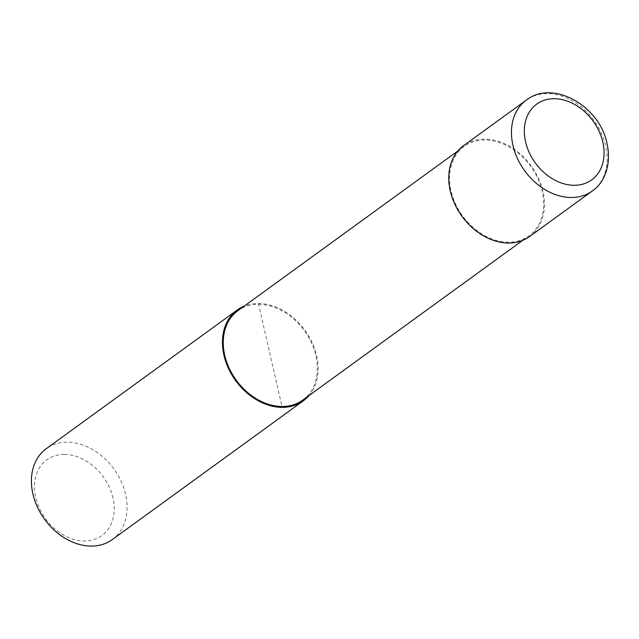 <?xml version="1.0" encoding="UTF-8"?>
<svg xmlns="http://www.w3.org/2000/svg" width="639" height="639" viewBox="0 0 639 639"><rect width="100%" height="100%" fill="white"/><g stroke="black" fill="none" stroke-linecap="round" stroke-linejoin="round"><path stroke-width="0.48" stroke-dasharray="3.19 2.4" d="M529.595 236.526A56.16 42.829 54 0 0 538.453 178.185A56.16 42.829 54 0 0 484.705 139.142A56.16 42.829 54 0 0 463.602 145.644M302.742 400.102A55.226 42.118 54 0 0 311.449 342.736A55.226 42.118 54 0 0 258.595 304.348A55.226 42.118 54 0 0 237.844 310.738M484.905 140.005A55.226 42.118 54 0 0 464.154 146.403A55.226 42.118 54 0 0 455.447 203.769A55.226 42.118 54 0 0 508.301 242.165A55.226 42.118 54 0 0 529.052 235.767A55.226 42.118 54 0 0 537.758 178.401A55.226 42.118 54 0 0 484.905 140.005M112.248 539.588A56.16 42.829 54 0 0 121.106 481.247A56.16 42.829 54 0 0 67.359 442.204A56.16 42.829 54 0 0 46.256 448.706M309.036 395.533A56.16 42.829 54 0 0 309.851 337.983A56.16 42.829 54 0 0 258.396 303.477A56.16 42.829 54 0 0 244.146 306.161M64.443 454.417A46.799 35.688 54 0 0 35.728 497.541A46.799 35.688 54 0 0 84.268 540.993A46.799 35.688 54 0 0 112.975 497.869A46.799 35.688 54 0 0 64.443 454.417M258.396 303.477L281.991 406.5M592.297 190.997A56.16 42.829 54 0 0 605.652 145.756A56.16 42.829 54 0 0 547.407 93.614A56.16 42.829 54 0 0 526.304 100.115M457.851 150.98L464.154 146.403M522.75 240.344L529.052 235.767"/><path stroke-width="0.96" d="M526.304 100.115L463.602 145.644A56.16 42.829 54 0 0 454.744 203.985A56.16 42.829 54 0 0 508.5 243.028A56.16 42.829 54 0 0 529.595 236.526L592.297 190.997A56.16 42.829 54 0 1 571.194 197.499A56.16 42.829 54 0 1 512.949 145.357A56.16 42.829 54 0 1 526.304 100.115C553.118 79.1 599.909 106.242 607.05 143.631C611.946 166.044 603.424 183.665 592.297 190.997M457.851 150.98L237.844 310.738A55.226 42.118 54 0 0 229.137 368.104A55.226 42.118 54 0 0 281.991 406.5A55.226 42.118 54 0 0 302.742 400.102L522.75 240.344M244.146 306.161A56.16 42.829 54 0 0 237.293 309.979L46.256 448.706A56.16 42.829 54 0 0 37.397 507.046A56.16 42.829 54 0 0 91.145 546.089A56.16 42.829 54 0 0 112.248 539.588L303.285 400.861A56.16 42.829 54 0 0 309.036 395.533M237.293 309.979A56.16 42.829 54 0 0 228.435 368.32A56.16 42.829 54 0 0 282.19 407.362A56.16 42.829 54 0 0 303.285 400.861M282.19 407.362L281.991 406.5M554.285 98.71A46.799 35.688 54 0 0 525.577 141.834A46.799 35.688 54 0 0 574.118 185.286A46.799 35.688 54 0 0 602.825 142.162A46.799 35.688 54 0 0 554.285 98.71"/></g></svg>
